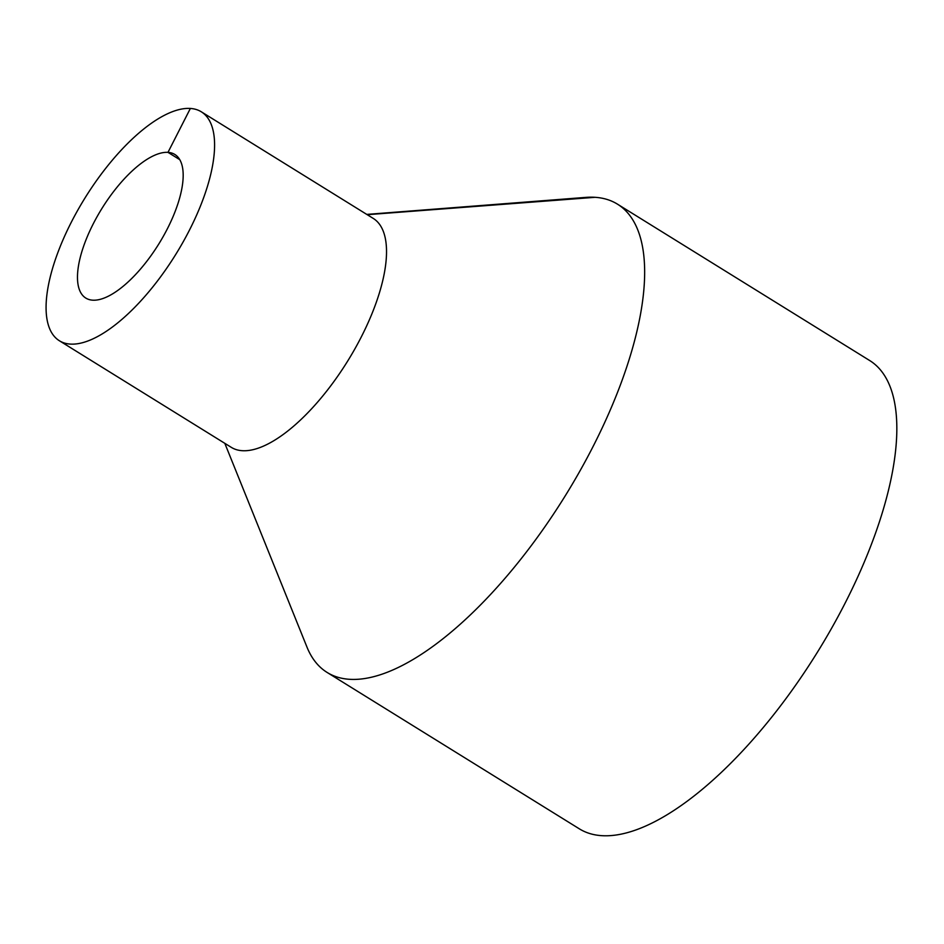<?xml version="1.0" encoding="UTF-8"?>
<svg xmlns="http://www.w3.org/2000/svg" width="944" height="944" viewBox="0 0 944 944"><rect width="100%" height="100%" fill="white"/><g stroke="black" fill="none" stroke-linecap="round" stroke-linejoin="round"><path stroke-width="1.42" d="M224.825 443.338L306.953 647.053A275.495 109.303 -58.2 0 0 327.12 672.447A275.495 109.303 -58.2 0 0 565.196 495.907A275.495 109.303 -58.2 0 0 617.482 204.164A275.495 109.303 -58.2 0 0 595.098 197.308A275.495 109.303 -58.2 0 0 585.764 197.39L366.779 214.406M327.12 672.447L579.297 828.808A275.495 109.303 -58.2 0 0 817.374 652.269A275.495 109.303 -58.2 0 0 869.66 360.525L617.482 204.164M59.354 340.737L231.292 447.35A134.685 53.442 -58.2 0 0 347.687 361.045A134.685 53.442 -58.2 0 0 373.246 218.418L201.308 111.805A134.685 53.442 -58.2 0 0 190.358 108.454A134.685 53.442 -58.2 0 0 77.774 210.182A134.685 53.442 -58.2 0 0 59.354 340.737A134.685 53.442 -58.2 0 0 175.749 254.432A134.685 53.442 -58.2 0 0 201.308 111.805M190.358 108.454L167.985 152.362A84.488 33.524 -58.2 0 0 97.362 216.176A84.488 33.524 -58.2 0 0 85.81 298.08A84.488 33.524 -58.2 0 0 158.816 243.941A84.488 33.524 -58.2 0 0 174.852 154.474A84.488 33.524 -58.2 0 0 167.985 152.362L179.785 159.678M595.098 197.308L367.24 214.689"/></g></svg>
